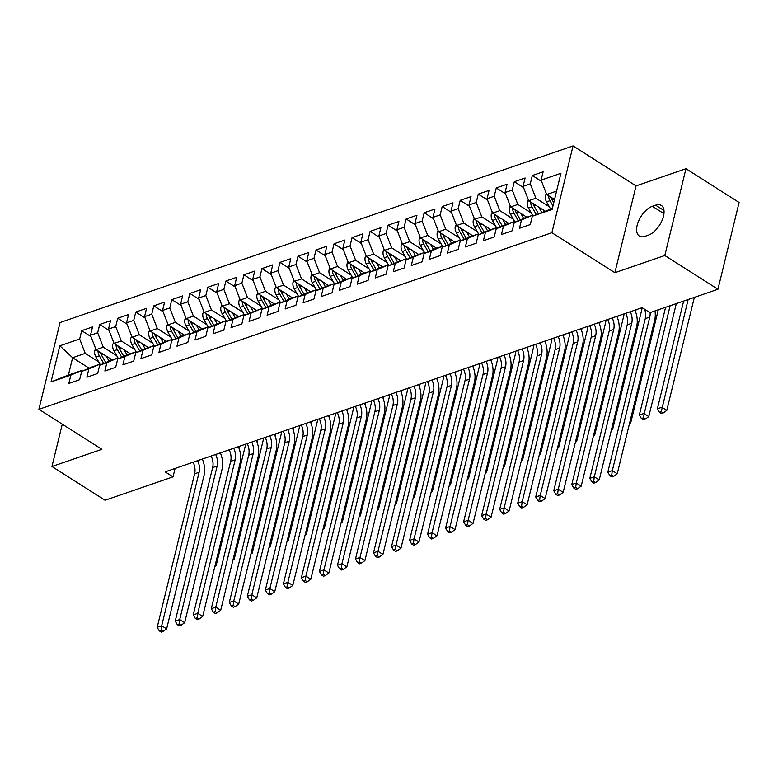 <?xml version="1.0" encoding="UTF-8"?>
<svg xmlns="http://www.w3.org/2000/svg" width="778" height="778" viewBox="0 0 778 778"><rect width="100%" height="100%" fill="white"/><g stroke="black" fill="none" stroke-linecap="round" stroke-linejoin="round"><path stroke-width="1.17" d="M573.055 145.924L60.052 322.53L38.9 409.325L551.894 232.71L573.055 145.924L636.034 185.913L614.873 272.699L664.801 255.515L685.963 168.729L636.034 185.913M685.963 168.729L739.1 202.475L717.948 289.26L664.801 255.515M89.1 368.179L72.626 357.715L59.828 345.821L51.027 381.94L70.856 375.113L68.824 383.437L79.638 379.722L81.671 371.388L88.877 368.908L86.844 377.233L97.658 373.508L99.691 365.183L106.897 362.704L104.874 371.028L115.689 367.304L117.721 358.979L124.927 356.499L122.895 364.824L133.709 361.099L135.742 352.774L142.948 350.295L140.925 358.619L151.739 354.894L153.772 346.57L160.978 344.09L158.945 352.415L169.76 348.69L171.792 340.365L178.998 337.876L176.976 346.21L187.79 342.485L189.822 334.161L197.029 331.671L194.996 340.005L205.81 336.281L207.843 327.946L215.049 325.467L213.026 333.791L223.84 330.076L225.873 321.742L233.079 319.262L231.047 327.587L241.861 323.862L243.893 315.537L251.1 313.057L249.077 321.382L259.891 317.657L261.923 309.333L269.13 306.853L267.097 315.178L277.911 311.453L279.944 303.128L287.15 300.648L285.127 308.973L295.941 305.248L297.974 296.924L305.18 294.444L303.148 302.768L313.962 299.044L315.994 290.719L323.201 288.239L321.178 296.564L331.992 292.839L334.025 284.515L341.231 282.025L339.198 290.359L350.012 286.635L352.045 278.31L359.251 275.82L357.228 284.155L368.043 280.43L370.075 272.096L377.281 269.616L375.249 277.941L386.063 274.226L388.096 265.891L395.302 263.411L393.279 271.736L404.093 268.011L406.126 259.687L413.332 257.207L411.299 265.531L422.114 261.807L424.146 253.482L431.352 251.002L429.33 259.327L440.144 255.602L442.167 247.278L449.383 244.798L447.35 253.122L458.164 249.398L460.197 241.073L467.403 238.593L465.38 246.918L476.194 243.193L478.217 234.868L485.433 232.379L483.401 240.713L494.215 236.989L496.247 228.664L503.454 226.174L501.431 234.509L512.245 230.784L514.268 222.45L521.484 219.97L519.451 228.294L530.265 224.579L532.298 216.245L552.127 209.418L560.928 173.299L541.099 180.126L543.132 171.802L532.317 175.527L530.285 183.851L523.079 186.331L525.111 178.006L514.297 181.731L512.264 190.056L505.048 192.536L507.081 184.211L496.267 187.936L494.234 196.26L487.028 198.74L489.061 190.416L478.246 194.14L476.214 202.465L468.998 204.945L471.03 196.62L460.216 200.345L458.184 208.669L450.977 211.159L453.01 202.825L442.196 206.549L440.163 214.874L432.947 217.363L434.98 209.029L424.166 212.754L422.133 221.088L414.927 223.568L416.959 215.243L406.145 218.958L404.113 227.293L396.897 229.773L398.929 221.448L388.115 225.173L386.083 233.497L378.876 235.977L380.909 227.653L370.095 231.377L368.062 239.702L360.846 242.182L362.879 233.857L352.064 237.582L350.032 245.906L342.826 248.386L344.858 240.062L334.044 243.786L332.012 252.111L324.805 254.591L326.828 246.266L316.014 249.991L313.981 258.315L306.775 260.795L308.808 252.471L297.993 256.195L295.961 264.52L288.755 267.01L290.778 258.675L279.963 262.4L277.931 270.725L270.725 273.214L272.757 264.88L261.943 268.604L259.91 276.939L252.704 279.419L254.727 271.094L243.913 274.809L241.88 283.143L234.674 285.623L236.707 277.299L225.892 281.023L223.86 289.348L216.654 291.828L218.676 283.503L207.862 287.228L205.83 295.552L198.623 298.032L200.656 289.708L189.842 293.432L187.809 301.757L180.603 304.237L182.626 295.912L171.812 299.637L169.779 307.962L162.573 310.441L164.605 302.117L153.791 305.842L151.759 314.166L144.552 316.656L146.575 308.321L135.761 312.046L133.728 320.371L126.522 322.86L128.555 314.526L117.741 318.251L115.708 326.585L108.502 329.065L110.525 320.74L99.71 324.455L97.678 332.789L90.472 335.269L92.504 326.945L81.69 330.669L90.977 336.563M59.828 345.821L79.657 338.994L81.69 330.669M717.948 289.26L649.99 312.659L642.113 307.66L165.169 471.857L173.037 476.856L175.089 468.444M112.295 359.961L96.054 349.653L103.27 347.173L116.749 355.731M90.472 335.269L96.054 349.653M97.678 332.789L103.27 347.173M51.027 381.94L68.396 375.074L81.009 370.727L81.894 371.291M70.856 375.113L81.009 370.727M130.315 353.757L114.084 343.448L121.29 340.959L134.769 349.526M108.502 329.065L114.084 343.448M115.708 326.585L121.29 340.959M81.671 371.388L91.823 367.012L99.039 364.522L99.924 365.086M88.877 368.908L99.039 364.522M148.345 347.552L132.104 337.244L139.32 334.754L152.799 343.312M126.522 322.86L132.104 337.244M133.728 320.371L139.32 334.754M99.691 365.183L109.854 360.798L117.06 358.318L117.945 358.882M106.897 362.704L117.06 358.318M166.366 341.348L150.135 331.029L157.341 328.549L170.82 337.107M144.552 316.656L150.135 331.029M151.759 314.166L157.341 328.549M117.721 358.979L127.874 354.593L135.09 352.113L135.975 352.677M124.927 356.499L135.09 352.113M184.396 335.143L168.155 324.825L175.371 322.345L188.85 330.903M162.573 310.441L168.155 324.825M169.779 307.962L175.371 322.345M135.742 352.774L145.904 348.388L153.11 345.909L153.995 346.473M142.948 350.295L153.11 345.909M202.416 328.929L186.185 318.62L193.391 316.14L206.87 324.698M180.603 304.237L186.185 318.62M187.809 301.757L193.391 316.14M153.772 346.57L163.925 342.184L171.141 339.704L172.026 340.268M160.978 344.09L171.141 339.704M220.446 322.724L204.206 312.416L211.422 309.936L224.9 318.494M198.623 298.032L204.206 312.416M205.83 295.552L211.422 309.936M171.792 340.365L181.955 335.979L189.161 333.499L190.046 334.054M178.998 337.876L189.161 333.499M238.467 316.52L222.236 306.211L229.442 303.731L242.921 312.289M216.654 291.828L222.236 306.211M223.86 289.348L229.442 303.731M189.822 334.161L199.975 329.775L207.191 327.295L208.076 327.849M197.029 331.671L207.191 327.295M256.497 310.315L240.256 300.007L247.472 297.527L260.951 306.085M234.674 285.623L240.256 300.007M241.88 283.143L247.472 297.527M207.843 327.946L218.005 323.57L225.212 321.09L226.097 321.645M215.049 325.467L225.212 321.09M274.517 304.11L258.286 293.802L265.493 291.312L278.971 299.88M252.704 279.419L258.286 293.802M259.91 276.939L265.493 291.312M225.873 321.742L236.026 317.366L243.242 314.876L244.117 315.44M233.079 319.262L243.242 314.876M292.547 297.906L276.307 287.597L283.523 285.108L297.001 293.666M270.725 273.214L276.307 287.597M277.931 270.725L283.523 285.108M243.893 315.537L261.262 308.671L262.147 309.236M251.1 313.057L261.262 308.671M310.568 291.701L294.337 281.383L301.543 278.903L315.022 287.461M288.755 267.01L294.337 281.383M295.961 264.52L301.543 278.903M261.923 309.333L272.076 304.947L279.292 302.467L280.168 303.031M269.13 306.853L279.292 302.467M328.598 285.497L312.357 275.179L319.573 272.699L333.052 281.257M306.775 260.795L312.357 275.179M313.981 258.315L319.573 272.699M279.944 303.128L290.106 298.742L297.313 296.262L298.198 296.826M287.15 300.648L297.313 296.262M346.618 279.292L330.387 268.974L337.594 266.494L351.072 275.052M324.805 254.591L330.387 268.974M332.012 252.111L337.594 266.494M297.974 296.924L308.127 292.538L315.343 290.058L316.218 290.622M305.18 294.444L315.343 290.058M364.649 273.078L348.408 262.769L355.624 260.29L369.103 268.848M342.826 248.386L348.408 262.769M350.032 245.906L355.624 260.29M315.994 290.719L326.157 286.333L333.363 283.853L334.248 284.417M323.201 288.239L333.363 283.853M382.669 266.873L366.438 256.565L373.644 254.085L387.123 262.643M360.846 242.182L366.438 256.565M368.062 239.702L373.644 254.085M334.025 284.515L344.177 280.129L351.393 277.649L352.269 278.203M341.231 282.025L351.393 277.649M400.699 260.669L384.458 250.36L391.674 247.881L405.153 256.439M378.876 235.977L384.458 250.36M386.083 233.497L391.674 247.881M352.045 278.31L362.208 273.924L369.414 271.444L370.299 271.999M359.251 275.82L369.414 271.444M418.72 254.464L402.489 244.156L409.695 241.676L423.174 250.234M396.897 229.773L402.489 244.156M404.113 227.293L409.695 241.676M370.075 272.096L380.228 267.72L387.444 265.23L388.319 265.794M377.281 269.616L387.444 265.23M436.75 248.26L420.509 237.951L427.725 235.462L441.204 244.029M414.927 223.568L420.509 237.951M422.133 221.088L427.725 235.462M388.096 265.891L405.464 259.025L406.349 259.589M395.302 263.411L405.464 259.025M454.77 242.055L438.539 231.747L445.745 229.257L459.224 237.815M432.947 217.363L438.539 231.747M440.163 214.874L445.745 229.257M406.126 259.687L416.279 255.301L423.495 252.821L424.37 253.385M413.332 257.207L423.495 252.821M472.8 235.851L456.56 225.532L463.776 223.053L477.245 231.611M450.977 211.159L456.56 225.532M458.184 208.669L463.776 223.053M424.146 253.482L434.309 249.096L441.515 246.616L442.4 247.18M431.352 251.002L441.515 246.616M490.821 229.646L474.59 219.328L481.796 216.848L495.275 225.406M468.998 204.945L474.59 219.328M476.214 202.465L481.796 216.848M442.167 247.278L452.329 242.892L459.545 240.412L460.42 240.976M449.383 244.798L459.545 240.412M508.851 223.432L492.61 213.123L499.826 210.643L513.295 219.202M487.028 198.74L492.61 213.123M494.234 196.26L499.826 210.643M460.197 241.073L470.359 236.687L477.566 234.207L478.451 234.771M467.403 238.593L477.566 234.207M526.871 217.227L510.64 206.919L517.847 204.439L531.325 212.997M505.048 192.536L510.64 206.919M512.264 190.056L517.847 204.439M478.217 234.868L488.38 230.483L495.596 228.003L496.471 228.557M485.433 232.379L495.596 228.003M544.901 211.023L528.661 200.714L535.877 198.234L549.346 206.792M523.079 186.331L528.661 200.714M530.285 183.851L535.877 198.234M496.247 228.664L506.41 224.278L513.616 221.798L514.501 222.352M503.454 226.174L513.616 221.798M554.549 199.499L546.691 194.51L556.591 191.096M541.099 180.126L546.691 194.51M514.268 222.45L524.43 218.073L531.646 215.594L532.522 216.148M521.484 219.97L531.646 215.594M62.269 424.166L51.951 466.508L105.088 500.254L173.037 476.856M614.873 272.699L551.894 232.71M51.951 466.508L101.879 449.314L38.9 409.325M98.718 361.935L85.24 353.377L72.626 357.715L68.396 375.074M532.298 216.245L552.361 208.455M79.657 338.994L85.24 353.377M648.288 235.199A17.466 9.083 -57.6 0 0 661.971 220.651A17.466 9.083 -57.6 0 0 661.319 205.441A17.466 9.083 -57.6 0 0 655.611 205.178L652.363 206.296A17.466 9.083 -57.6 0 0 638.689 220.835A17.466 9.083 -57.6 0 0 639.341 236.045A17.466 9.083 -57.6 0 0 645.05 236.317L648.288 235.199M532.317 175.527L541.605 181.42M514.297 181.731L523.584 187.624M496.267 187.936L505.554 193.829M478.246 194.14L487.534 200.034M460.216 200.345L469.504 206.248M442.196 206.549L451.483 212.452M424.166 212.754L433.453 218.657M406.145 218.958L415.433 224.861M388.115 225.173L397.402 231.066M370.095 231.377L379.382 237.271M352.064 237.582L361.352 243.475M334.044 243.786L343.331 249.68M316.014 249.991L325.301 255.894M297.993 256.195L307.281 262.098M279.963 262.4L289.251 268.303M261.943 268.604L271.23 274.508M243.913 274.809L253.2 280.712M225.892 281.023L235.18 286.917M207.862 287.228L217.15 293.121M189.842 293.432L199.129 299.326M171.812 299.637L181.099 305.53M153.791 305.842L163.079 311.745M135.761 312.046L145.048 317.949M117.741 318.251L127.028 324.154M99.71 324.455L108.998 330.358M650.136 312.6A13.644 9.764 -109 0 1 649.756 317.093L612.335 470.612L617.255 473.744L654.677 320.215A20.471 14.646 71 0 0 654.979 310.937M644.661 309.274A13.644 9.764 -109 0 1 645.254 318.649L607.822 472.168L612.335 470.612L611.712 475.066L609.913 475.689L611.878 476.943L613.677 476.321L611.712 475.066M613.677 476.321L617.255 473.744M607.822 472.168L609.913 475.689M546.341 193.615L545.417 195.288A7.235 5.174 71 0 0 546.535 201.862L550.639 209.049M548.665 195.764L548.655 196.017A7.235 5.174 71 0 0 549.958 200.675L552.973 205.956M553.741 202.776L552.117 199.936A7.235 5.174 -109 0 1 551.077 197.301M683.629 301.076L657.361 408.82L661.864 407.264L666.785 410.395L694.336 297.391M688.131 299.52L661.251 411.718L659.443 412.34L661.417 413.595L663.216 412.972L661.251 411.718M663.216 412.972L666.785 410.395M657.361 408.82L659.443 412.34M630.248 311.745A13.644 9.764 -109 0 1 631.736 323.298L594.304 476.826L599.225 479.948L636.647 326.429A20.471 14.646 71 0 0 634.906 310.14M625.736 313.291A13.644 9.764 -109 0 1 627.224 324.854L589.802 478.373L594.304 476.826L593.692 481.271L591.883 481.893L593.857 483.148L595.656 482.525L593.692 481.271M595.656 482.525L599.225 479.948M589.802 478.373L591.883 481.893M612.218 317.949A13.644 9.764 -109 0 1 613.706 329.502L576.284 483.031L581.205 486.153L618.627 332.634A20.471 14.646 71 0 0 616.886 316.345M607.715 319.495A13.644 9.764 -109 0 1 609.203 331.058L571.772 484.577L576.284 483.031L575.662 487.475L573.863 488.098L575.827 489.352L577.626 488.73L575.662 487.475M577.626 488.73L581.205 486.153M571.772 484.577L573.863 488.098M528.32 199.82L527.396 201.492A7.235 5.174 71 0 0 528.505 208.066L533.008 215.944M538.755 207.123L541.663 212.209M543.423 210.089L544.114 211.295M530.645 201.969L530.635 202.222A7.235 5.174 71 0 0 531.928 206.89L536.295 214.524M538.376 213.629L534.097 206.141A7.235 5.174 -109 0 1 533.056 203.505M665.598 307.281L639.331 415.024L643.844 413.468L648.764 416.6L676.306 303.595M670.111 305.725L643.221 417.922L641.422 418.545L643.387 419.799L645.186 419.177L643.221 417.922M645.186 419.177L648.764 416.6M639.331 415.024L641.422 418.545M510.29 206.024L509.366 207.697A7.235 5.174 71 0 0 510.485 214.271L514.987 222.148M520.735 213.328L523.633 218.414M525.393 216.294L526.084 217.5M512.614 208.173L512.605 208.426A7.235 5.174 71 0 0 513.908 213.094L518.274 220.728M520.346 219.834L516.067 212.345A7.235 5.174 -109 0 1 515.026 209.71M629.81 422.221L630.734 422.804L658.285 309.8M629.441 423.738L630.734 422.804M594.197 324.154A13.644 9.764 -109 0 1 595.685 335.707L558.254 489.236L563.175 492.357L600.606 338.838A20.471 14.646 71 0 0 598.856 322.549M589.685 325.71A13.644 9.764 -109 0 1 591.173 337.263L553.751 490.782L558.254 489.236L557.641 493.69L555.832 494.302L557.807 495.557L559.606 494.934L557.641 493.69M559.606 494.934L563.175 492.357M553.751 490.782L555.832 494.302M576.167 330.358A13.644 9.764 -109 0 1 577.655 341.921L540.233 495.44L545.154 498.562L582.576 345.043A20.471 14.646 71 0 0 580.835 328.754M571.665 331.914A13.644 9.764 -109 0 1 573.153 343.468L535.721 496.986L540.233 495.44L539.611 499.894L537.812 500.507L539.776 501.761L541.585 501.139L539.611 499.894M541.585 501.139L545.154 498.562M535.721 496.986L537.812 500.507M492.27 212.238L491.346 213.901A7.235 5.174 71 0 0 492.455 220.475L496.957 228.353M502.705 219.532L505.612 224.618M507.373 222.498L508.063 223.704M494.594 214.378L494.584 214.631A7.235 5.174 71 0 0 495.878 219.299L500.244 226.933M502.325 226.038L498.046 218.55A7.235 5.174 -109 0 1 497.006 215.914M636.112 309.722L635.587 311.852M611.79 428.425L612.714 429.009L641.558 310.675A20.471 14.646 71 0 0 642.064 307.68M611.42 429.942L612.714 429.009M474.24 218.443L473.316 220.106A7.235 5.174 71 0 0 474.434 226.68L478.937 234.557M484.684 225.737L487.582 230.823M489.343 228.703L490.033 229.909M476.564 220.592L476.554 220.845A7.235 5.174 71 0 0 477.857 225.503L482.224 233.137M484.295 232.243L480.016 224.754A7.235 5.174 -109 0 1 478.976 222.119M618.082 315.926L617.567 318.056M593.76 434.63L594.684 435.213L623.538 316.879A20.471 14.646 71 0 0 624.034 313.884M593.39 436.147L594.684 435.213M558.147 336.563A13.644 9.764 -109 0 1 559.635 348.126L522.203 501.645L527.124 504.766L564.556 351.248A20.471 14.646 71 0 0 562.805 334.958M553.635 338.119A13.644 9.764 -109 0 1 555.122 349.672L517.701 503.201L522.203 501.645L521.591 506.099L519.782 506.721L521.756 507.966L523.555 507.344L521.591 506.099M523.555 507.344L527.124 504.766M517.701 503.201L519.782 506.721M456.219 224.648L455.295 226.31A7.235 5.174 71 0 0 456.404 232.885L460.907 240.762M466.654 231.941L469.562 237.027M471.322 234.907L472.013 236.123M458.543 226.797L458.534 227.05A7.235 5.174 71 0 0 459.837 231.708L464.194 239.342M466.275 238.447L461.996 230.959A7.235 5.174 -109 0 1 460.955 228.324M600.062 322.141L599.537 324.261M575.739 440.834L576.663 441.418L605.508 323.084A20.471 14.646 71 0 0 606.013 320.089M575.37 442.351L576.663 441.418M540.117 342.767A13.644 9.764 -109 0 1 541.605 354.33L504.183 507.849L509.104 510.971L546.526 357.452A20.471 14.646 71 0 0 544.785 341.163M535.614 344.323A13.644 9.764 -109 0 1 537.102 355.877L499.67 509.405L504.183 507.849L503.56 512.303L501.761 512.926L503.726 514.17L505.535 513.548L503.56 512.303M505.535 513.548L509.104 510.971M499.67 509.405L501.761 512.926M438.189 230.852L437.265 232.515A7.235 5.174 71 0 0 438.384 239.089L442.886 246.966M448.634 238.156L451.532 243.242M453.292 241.112L453.982 242.328M440.513 233.001L440.504 233.254A7.235 5.174 71 0 0 441.807 237.912L446.173 245.556M448.245 244.652L443.966 237.173A7.235 5.174 -109 0 1 442.925 234.528M582.032 328.345L581.516 330.465M557.709 447.039L558.633 447.622L587.487 329.289A20.471 14.646 71 0 0 587.983 326.293M557.34 448.556L558.633 447.622M522.096 348.982A13.644 9.764 -109 0 1 523.584 360.535L486.153 514.054L491.074 517.185L528.505 363.657A20.471 14.646 71 0 0 526.755 347.377M517.584 350.528A13.644 9.764 -109 0 1 519.072 362.081L481.65 515.61L486.153 514.054L485.54 518.508L483.731 519.13L485.705 520.375L487.505 519.762L485.54 518.508M487.505 519.762L491.074 517.185M481.65 515.61L483.731 519.13M420.169 237.057L419.245 238.72A7.235 5.174 71 0 0 420.353 245.303L424.856 253.181M430.604 244.36L433.511 249.446M435.272 247.316L435.962 248.532M422.493 239.206L422.483 239.459A7.235 5.174 71 0 0 423.786 244.117L428.143 251.761M430.224 250.866L425.945 243.378A7.235 5.174 -109 0 1 424.905 240.742M564.011 334.55L563.486 336.67M539.689 453.243L540.613 453.837L569.457 335.493A20.471 14.646 71 0 0 569.963 332.498M539.319 454.77L540.613 453.837M504.066 355.186A13.644 9.764 -109 0 1 505.554 366.739L468.132 520.258L473.053 523.39L510.475 369.861A20.471 14.646 71 0 0 508.734 353.582M499.564 356.732A13.644 9.764 -109 0 1 501.051 368.295L463.62 521.814L468.132 520.258L467.51 524.712L465.711 525.335L467.675 526.58L469.484 525.967L467.51 524.712M469.484 525.967L473.053 523.39M463.62 521.814L465.711 525.335M402.138 243.261L401.215 244.934A7.235 5.174 71 0 0 402.333 251.508L406.836 259.385M412.583 250.565L415.481 255.651M417.241 253.521L417.932 254.737M404.463 245.41L404.453 245.663A7.235 5.174 71 0 0 405.756 250.321L410.123 257.965M412.194 257.071L407.915 249.582A7.235 5.174 -109 0 1 406.875 246.947M545.981 340.754L545.466 342.874M521.659 459.448L522.583 460.041L551.437 341.698A20.471 14.646 71 0 0 551.933 338.702M521.289 460.975L522.583 460.041M486.046 361.391A13.644 9.764 -109 0 1 487.534 372.944L450.102 526.463L455.023 529.594L492.455 376.066A20.471 14.646 71 0 0 490.704 359.786M481.533 362.937A13.644 9.764 -109 0 1 483.021 374.5L445.599 528.019L450.102 526.463L449.49 530.917L447.681 531.539L449.655 532.794L451.454 532.171L449.49 530.917M451.454 532.171L455.023 529.594M445.599 528.019L447.681 531.539M384.118 249.466L383.194 251.138A7.235 5.174 71 0 0 384.303 257.713L388.806 265.59M394.553 256.769L397.461 261.855M399.221 259.735L399.911 260.941M386.442 251.615L386.433 251.868A7.235 5.174 71 0 0 387.736 256.536L392.093 264.17M394.174 263.275L389.895 255.787A7.235 5.174 -109 0 1 388.854 253.151M527.961 346.959L527.435 349.079M503.638 465.652L504.562 466.246L533.407 347.902A20.471 14.646 71 0 0 533.912 344.907M503.269 467.179L504.562 466.246M468.016 367.595A13.644 9.764 -109 0 1 469.504 379.149L432.082 532.677L437.003 535.799L474.424 382.28A20.471 14.646 71 0 0 472.684 365.991M463.513 369.142A13.644 9.764 -109 0 1 465.001 380.705L427.569 534.223L432.082 532.677L431.459 537.121L429.66 537.744L431.625 538.998L433.434 538.376L431.459 537.121M433.434 538.376L437.003 535.799M427.569 534.223L429.66 537.744M366.088 255.67L365.164 257.343A7.235 5.174 71 0 0 366.282 263.917L370.785 271.794M376.533 262.974L379.431 268.06M381.191 265.94L381.881 267.146M368.412 257.819L368.402 258.072A7.235 5.174 71 0 0 369.706 262.74L374.072 270.374M376.144 269.48L371.865 261.991A7.235 5.174 -109 0 1 370.824 259.356M509.93 353.163L509.415 355.293M485.608 471.867L486.532 472.45L515.386 354.116A20.471 14.646 71 0 0 515.882 351.111M485.239 473.384L486.532 472.45M449.995 373.8A13.644 9.764 -109 0 1 451.483 385.353L414.052 538.882L418.972 542.003L456.404 388.485A20.471 14.646 71 0 0 454.653 372.195M445.483 375.356A13.644 9.764 -109 0 1 446.971 386.909L409.549 540.428L414.052 538.882L413.439 543.336L411.63 543.948L413.604 545.203L415.403 544.581L413.439 543.336M415.403 544.581L418.972 542.003M409.549 540.428L411.63 543.948M348.067 261.875L347.144 263.548A7.235 5.174 71 0 0 348.252 270.122L352.755 277.999M358.502 269.178L361.41 274.264M363.17 272.144L363.861 273.35M350.392 264.024L350.382 264.277A7.235 5.174 71 0 0 351.685 268.945L356.042 276.579M358.123 275.684L353.844 268.196A7.235 5.174 -109 0 1 352.804 265.561M491.91 359.368L491.385 361.498M467.588 478.071L468.512 478.655L497.356 360.321A20.471 14.646 71 0 0 497.862 357.326M467.218 479.588L468.512 478.655M431.965 380.004A13.644 9.764 -109 0 1 433.453 391.567L396.031 545.086L400.952 548.208L438.374 394.689A20.471 14.646 71 0 0 436.633 378.4M427.462 381.56A13.644 9.764 -109 0 1 428.95 393.114L391.519 546.633L396.031 545.086L395.409 549.54L393.61 550.153L395.574 551.408L397.383 550.785L395.409 549.54M397.383 550.785L400.952 548.208M391.519 546.633L393.61 550.153M330.037 268.089L329.113 269.752A7.235 5.174 71 0 0 330.232 276.326L334.735 284.203M340.482 275.383L343.38 280.469M345.14 278.349L345.831 279.555M332.362 270.238L332.352 270.491A7.235 5.174 71 0 0 333.655 275.149L338.022 282.784M340.093 281.889L335.814 274.401A7.235 5.174 -109 0 1 334.783 271.765M473.88 365.572L473.364 367.702M449.558 484.276L450.481 484.859L479.336 366.526A20.471 14.646 71 0 0 479.832 363.53M449.188 485.793L450.481 484.859M413.945 386.209A13.644 9.764 -109 0 1 415.433 397.772L378.001 551.291L382.922 554.413L420.353 400.894A20.471 14.646 71 0 0 418.603 384.604M409.432 387.765A13.644 9.764 -109 0 1 410.92 399.318L373.498 552.837L378.001 551.291L377.388 555.745L375.579 556.367L377.554 557.612L379.353 556.99L377.388 555.745M379.353 556.99L382.922 554.413M373.498 552.837L375.579 556.367M312.017 274.294L311.093 275.957A7.235 5.174 71 0 0 312.202 282.531L316.704 290.408M322.452 281.587L325.36 286.674M327.12 284.554L327.81 285.769M314.341 276.443L314.331 276.696A7.235 5.174 71 0 0 315.635 281.354L319.991 288.988M322.073 288.093L317.794 280.605A7.235 5.174 -109 0 1 316.753 277.97M455.859 371.777L455.334 373.907M431.537 490.48L432.461 491.064L461.305 372.73A20.471 14.646 71 0 0 461.811 369.735M431.168 491.997L432.461 491.064M395.914 392.413A13.644 9.764 -109 0 1 397.402 403.976L359.981 557.495L364.901 560.617L402.323 407.098A20.471 14.646 71 0 0 400.582 390.809M391.412 393.969A13.644 9.764 -109 0 1 392.9 405.523L355.468 559.051L359.981 557.495L359.358 561.949L357.559 562.572L359.524 563.817L361.332 563.194L359.358 561.949M361.332 563.194L364.901 560.617M355.468 559.051L357.559 562.572M293.987 280.498L293.063 282.161A7.235 5.174 71 0 0 294.181 288.735L298.684 296.613M304.431 287.802L307.329 292.888M309.09 290.758L309.78 291.974M296.311 282.647L296.301 282.9A7.235 5.174 71 0 0 297.604 287.559L301.971 295.202M304.042 294.298L299.763 286.819A7.235 5.174 -109 0 1 298.733 284.174M437.829 377.991L437.314 380.111M413.507 496.685L414.431 497.268L443.285 378.935A20.471 14.646 71 0 0 443.781 375.939M413.137 498.202L414.431 497.268M377.894 398.618A13.644 9.764 -109 0 1 379.382 410.181L341.95 563.7L346.871 566.822L384.303 413.303A20.471 14.646 71 0 0 382.552 397.013M373.382 400.174A13.644 9.764 -109 0 1 374.87 411.727L337.448 565.256L341.95 563.7L341.338 568.154L339.529 568.776L341.503 570.021L343.302 569.399L341.338 568.154M343.302 569.399L346.871 566.822M337.448 565.256L339.529 568.776M275.966 286.703L275.042 288.366A7.235 5.174 71 0 0 276.151 294.94L280.654 302.817M286.401 294.006L289.309 299.092M291.069 296.963L291.76 298.178M278.291 288.852L278.281 289.105A7.235 5.174 71 0 0 279.584 293.763L283.941 301.407M286.022 300.512L281.743 293.024A7.235 5.174 -109 0 1 280.702 290.379M419.809 384.196L419.284 386.316M395.487 502.889L396.41 503.473L425.255 385.139A20.471 14.646 71 0 0 425.761 382.144M395.117 504.407L396.41 503.473M359.864 404.832A13.644 9.764 -109 0 1 361.352 416.386L323.93 569.904L328.851 573.036L366.273 419.507A20.471 14.646 71 0 0 364.532 403.228M355.361 406.379A13.644 9.764 -109 0 1 356.849 417.942L319.427 571.46L323.93 569.904L323.308 574.359L321.509 574.981L323.473 576.226L325.282 575.613L323.308 574.359M325.282 575.613L328.851 573.036M319.427 571.46L321.509 574.981M257.936 292.907L257.012 294.58A7.235 5.174 71 0 0 258.131 301.154L262.633 309.031M268.381 300.211L271.279 305.297M273.039 303.167L273.73 304.383M260.26 295.056L260.251 295.309A7.235 5.174 71 0 0 261.554 299.968L265.92 307.611M267.992 306.717L263.713 299.229A7.235 5.174 -109 0 1 262.682 296.593M401.779 390.4L401.263 392.52M377.456 509.094L378.38 509.687L407.234 391.344A20.471 14.646 71 0 0 407.73 388.348M377.087 510.621L378.38 509.687M341.843 411.037A13.644 9.764 -109 0 1 343.331 422.59L305.9 576.109L310.821 579.24L348.252 425.712A20.471 14.646 71 0 0 346.502 409.432M337.331 412.583A13.644 9.764 -109 0 1 338.819 424.146L301.397 577.665L305.9 576.109L305.287 580.563L303.478 581.185L305.453 582.44L307.252 581.818L305.287 580.563M307.252 581.818L310.821 579.24M301.397 577.665L303.478 581.185M239.916 299.112L238.992 300.785A7.235 5.174 71 0 0 240.101 307.359L244.603 315.236M250.351 306.415L253.258 311.501M255.019 309.372L255.709 310.587M242.24 301.261L242.23 301.514A7.235 5.174 71 0 0 243.533 306.172L247.89 313.816M249.971 312.921L245.692 305.433A7.235 5.174 -109 0 1 244.652 302.798M383.758 396.605L383.233 398.725M359.436 515.299L360.36 515.892L389.204 397.548A20.471 14.646 71 0 0 389.71 394.553M359.066 516.825L360.36 515.892M323.813 417.241A13.644 9.764 -109 0 1 325.301 428.795L287.879 582.323L292.8 585.445L330.222 431.926A20.471 14.646 71 0 0 328.481 415.637M319.311 418.788A13.644 9.764 -109 0 1 320.799 430.351L283.377 583.87L287.879 582.323L287.257 586.768L285.458 587.39L287.422 588.645L289.231 588.022L287.257 586.768M289.231 588.022L292.8 585.445M283.377 583.87L285.458 587.39M221.886 305.316L220.962 306.989A7.235 5.174 71 0 0 222.08 313.563L226.583 321.44M232.33 312.62L235.228 317.706M236.989 315.586L237.679 316.792M224.21 307.466L224.2 307.718A7.235 5.174 71 0 0 225.503 312.386L229.87 320.021M231.941 319.126L227.672 311.638A7.235 5.174 -109 0 1 226.631 309.002M365.728 402.81L365.213 404.93M341.406 521.513L342.33 522.096L371.184 403.753A20.471 14.646 71 0 0 371.68 400.758M341.036 523.03L342.33 522.096M305.793 423.446A13.644 9.764 -109 0 1 307.281 434.999L269.849 588.528L274.77 591.65L312.202 438.131A20.471 14.646 71 0 0 310.451 421.841M301.281 424.992A13.644 9.764 -109 0 1 302.768 436.555L265.347 590.074L269.849 588.528L269.237 592.972L267.428 593.595L269.402 594.849L271.201 594.227L269.237 592.972M271.201 594.227L274.77 591.65M265.347 590.074L267.428 593.595M203.865 311.521L202.941 313.194A7.235 5.174 71 0 0 204.05 319.768L208.553 327.645M214.3 318.824L217.208 323.911M218.968 321.791L219.659 322.996M206.189 313.67L206.18 313.923A7.235 5.174 71 0 0 207.483 318.591L211.84 326.225M213.921 325.33L209.642 317.842A7.235 5.174 -109 0 1 208.601 315.207M347.708 409.014L347.183 411.144M323.385 527.717L324.309 528.301L353.154 409.967A20.471 14.646 71 0 0 353.659 406.962M323.016 529.235L324.309 528.301M287.763 429.651A13.644 9.764 -109 0 1 289.251 441.204L251.829 594.732L256.75 597.854L294.172 444.335A20.471 14.646 71 0 0 292.431 428.046M283.26 431.207A13.644 9.764 -109 0 1 284.748 442.76L247.326 596.279L251.829 594.732L251.206 599.186L249.407 599.799L251.372 601.054L253.181 600.431L251.206 599.186M253.181 600.431L256.75 597.854M247.326 596.279L249.407 599.799M185.835 317.725L184.911 319.398A7.235 5.174 71 0 0 186.03 325.972L190.532 333.85M196.28 325.029L199.178 330.115M200.938 327.995L201.628 329.201M188.159 319.875L188.15 320.128A7.235 5.174 71 0 0 189.453 324.796L193.819 332.43M195.891 331.535L191.621 324.047A7.235 5.174 -109 0 1 190.581 321.411M329.678 415.219L329.162 417.348M305.355 533.922L306.279 534.505L335.133 416.172A20.471 14.646 71 0 0 335.629 413.176M304.986 535.439L306.279 534.505M269.742 435.855A13.644 9.764 -109 0 1 271.23 447.418L233.799 600.937L238.72 604.059L276.151 450.54A20.471 14.646 71 0 0 274.401 434.25M265.23 437.411A13.644 9.764 -109 0 1 266.718 448.964L229.296 602.483L233.799 600.937L233.186 605.391L231.377 606.004L233.351 607.258L235.151 606.636L233.186 605.391M235.151 606.636L238.72 604.059M229.296 602.483L231.377 606.004M167.815 323.94L166.891 325.603A7.235 5.174 71 0 0 167.999 332.177L172.502 340.054M178.25 331.234L181.157 336.32M182.918 334.2L183.608 335.406M170.139 326.089L170.129 326.342A7.235 5.174 71 0 0 171.432 331L175.789 338.634M177.87 337.74L173.591 330.251A7.235 5.174 -109 0 1 172.551 327.616M311.657 421.423L311.132 423.553M287.335 540.126L288.259 540.71L317.103 422.376A20.471 14.646 71 0 0 317.609 419.381M286.965 541.644L288.259 540.71M251.712 442.06A13.644 9.764 -109 0 1 253.2 453.623L215.778 607.141L220.699 610.263L258.121 456.744A20.471 14.646 71 0 0 256.38 440.455M247.209 443.616A13.644 9.764 -109 0 1 248.697 455.169L211.276 608.697L215.778 607.141L215.156 611.596L213.357 612.218L215.321 613.463L217.13 612.84L215.156 611.596M217.13 612.84L220.699 610.263M211.276 608.697L213.357 612.218M149.784 330.144L148.861 331.807A7.235 5.174 71 0 0 149.979 338.381L154.482 346.259M160.229 337.438L163.127 342.524M164.887 340.404L165.578 341.62M152.109 332.294L152.099 332.546A7.235 5.174 71 0 0 153.402 337.205L157.769 344.839M159.84 343.944L155.571 336.456A7.235 5.174 -109 0 1 154.53 333.82M293.627 427.637L293.111 429.757M269.305 546.331L270.229 546.915L299.083 428.581A20.471 14.646 71 0 0 299.579 425.585M268.935 547.848L270.229 546.915M233.692 448.264A13.644 9.764 -109 0 1 235.18 459.827L197.748 613.346L202.669 616.468L240.101 462.949A20.471 14.646 71 0 0 238.35 446.66M229.179 449.82A13.644 9.764 -109 0 1 230.667 461.373L193.245 614.902L197.748 613.346L197.135 617.8L195.327 618.422L197.301 619.667L199.1 619.045L197.135 617.8M199.1 619.045L202.669 616.468M193.245 614.902L195.327 618.422M131.764 336.349L130.84 338.012A7.235 5.174 71 0 0 131.949 344.586L136.451 352.463M142.199 343.652L145.107 348.739M146.867 346.609L147.557 347.824M134.088 338.498L134.079 338.751A7.235 5.174 71 0 0 135.382 343.409L139.739 351.053M141.82 350.149L137.541 342.67A7.235 5.174 -109 0 1 136.5 340.025M275.606 433.842L275.081 435.962M251.284 552.536L252.208 553.119L281.053 434.785A20.471 14.646 71 0 0 281.558 431.79M250.915 554.053L252.208 553.119M215.662 454.478A13.644 9.764 -109 0 1 217.15 466.032L179.728 619.551L184.649 622.682L222.07 469.153A20.471 14.646 71 0 0 220.33 452.874M211.159 456.025A13.644 9.764 -109 0 1 212.647 467.578L175.225 621.107L179.728 619.551L179.105 624.005L177.306 624.627L179.271 625.872L181.079 625.259L179.105 624.005M181.079 625.259L184.649 622.682M175.225 621.107L177.306 624.627M113.734 342.553L112.81 344.216A7.235 5.174 71 0 0 113.928 350.8L118.431 358.677M124.179 349.857L127.077 354.943M128.837 352.813L129.527 354.029M116.058 344.703L116.048 344.955A7.235 5.174 71 0 0 117.352 349.614L121.718 357.258M123.79 356.363L119.52 348.875A7.235 5.174 -109 0 1 118.48 346.239M257.576 440.047L257.061 442.167M233.254 558.74L234.178 559.333L263.032 440.99A20.471 14.646 71 0 0 263.528 437.995M232.885 560.267L234.178 559.333M197.641 460.683A13.644 9.764 -109 0 1 199.129 472.236L161.698 625.755L166.618 628.887L204.05 475.358A20.471 14.646 71 0 0 202.299 459.078M193.129 462.229A13.644 9.764 -109 0 1 194.617 473.792L157.195 627.311L161.698 625.755L161.085 630.209L159.276 630.832L161.25 632.076L163.049 631.464L161.085 630.209M163.049 631.464L166.618 628.887M157.195 627.311L159.276 630.832M95.713 348.758L94.79 350.431A7.235 5.174 71 0 0 95.898 357.005L100.401 364.882M106.148 356.061L109.056 361.148M110.816 359.018L111.507 360.233M98.038 350.907L98.028 351.16A7.235 5.174 71 0 0 99.331 355.818L103.688 363.462M105.769 362.567L101.49 355.079A7.235 5.174 -109 0 1 100.45 352.444M239.556 446.251L239.031 448.371M215.234 564.945L216.158 565.538L245.002 447.194A20.471 14.646 71 0 0 245.508 444.199M214.864 566.472L216.158 565.538M663.984 210.488L655.611 205.178M663.945 213.649L652.363 206.296M649.756 317.093L645.254 318.649M546.924 194.656L545.495 195.152M549.958 200.675L546.535 201.862M554.14 199.236L552.117 199.936M551.164 197.612L548.655 196.017M631.736 323.298L627.224 324.854M613.706 329.502L609.203 331.058M528.894 200.86L527.465 201.356M531.928 206.89L528.505 208.066M536.11 205.45L534.097 206.141M533.134 203.817L530.635 202.222M510.874 207.065L509.444 207.561M513.908 213.094L510.485 214.271M518.09 211.655L516.067 212.345M515.114 210.021L512.605 208.426M595.685 335.707L591.173 337.263M577.655 341.921L573.153 343.468M492.844 213.279L491.414 213.765M495.878 219.299L492.455 220.475M500.06 217.859L498.046 218.55M497.084 216.226L494.584 214.631M474.823 219.484L473.394 219.97M477.857 225.503L474.434 226.68M482.039 224.064L480.016 224.754M479.063 222.43L476.554 220.845M559.635 348.126L555.122 349.672M456.793 225.688L455.363 226.184M459.837 231.708L456.404 232.885M464.009 230.269L461.996 230.959M461.033 228.635L458.534 227.05M541.605 354.33L537.102 355.877M438.773 231.893L437.343 232.389M441.807 237.912L438.384 239.089M445.989 236.473L443.966 237.173M443.013 234.839L440.504 233.254M523.584 360.535L519.072 362.081M420.752 238.097L419.313 238.593M423.786 244.117L420.353 245.303M427.968 242.678L425.945 243.378M424.983 241.044L422.483 239.459M505.554 366.739L501.051 368.295M402.722 244.302L401.292 244.798M405.756 250.321L402.333 251.508M409.938 248.882L407.915 249.582M406.962 247.258L404.453 245.663M487.534 372.944L483.021 374.5M384.702 250.506L383.262 251.002M387.736 256.536L384.303 257.713M391.918 255.087L389.895 255.787M388.932 253.463L386.433 251.868M469.504 379.149L465.001 380.705M366.671 256.711L365.242 257.207M369.706 262.74L366.282 263.917M373.887 261.301L371.865 261.991M370.911 259.667L368.402 258.072M451.483 385.353L446.971 386.909M348.651 262.915L347.212 263.411M351.685 268.945L348.252 270.122M355.867 267.506L353.844 268.196M352.881 265.872L350.382 264.277M433.453 391.567L428.95 393.114M330.621 269.13L329.191 269.616M333.655 275.149L330.232 276.326M337.837 273.71L335.814 274.401M334.861 272.076L332.352 270.491M415.433 397.772L410.92 399.318M312.6 275.334L311.161 275.82M315.635 281.354L312.202 282.531M319.816 279.915L317.794 280.605M316.831 278.281L314.331 276.696M397.402 403.976L392.9 405.523M294.57 281.539L293.141 282.035M297.604 287.559L294.181 288.735M301.786 286.119L299.763 286.819M298.81 284.485L296.301 282.9M379.382 410.181L374.87 411.727M276.55 287.743L275.111 288.239M279.584 293.763L276.151 294.94M283.766 292.324L281.743 293.024M280.78 290.69L278.281 289.105M361.352 416.386L356.849 417.942M258.52 293.948L257.09 294.444M261.554 299.968L258.131 301.154M265.736 298.528L263.713 299.229M262.76 296.904L260.251 295.309M343.331 422.59L338.819 424.146M240.499 300.152L239.06 300.648M243.533 306.172L240.101 307.359M247.715 304.733L245.692 305.433M244.73 303.109L242.23 301.514M325.301 428.795L320.799 430.351M222.469 306.357L221.04 306.853M225.503 312.386L222.08 313.563M229.685 310.947L227.672 311.638M226.709 309.313L224.2 307.718M307.281 434.999L302.768 436.555M204.449 312.561L203.009 313.057M207.483 318.591L204.05 319.768M211.665 317.152L209.642 317.842M208.679 315.518L206.18 313.923M289.251 441.204L284.748 442.76M186.419 318.776L184.989 319.262M189.453 324.796L186.03 325.972M193.634 323.356L191.621 324.047M190.659 321.722L188.15 320.128M271.23 447.418L266.718 448.964M168.398 324.98L166.959 325.467M171.432 331L167.999 332.177M175.614 329.561L173.591 330.251M172.628 327.927L170.129 326.342M253.2 453.623L248.697 455.169M150.368 331.185L148.938 331.681M153.402 337.205L149.979 338.381M157.584 335.765L155.571 336.456M154.608 334.132L152.099 332.546M235.18 459.827L230.667 461.373M132.348 337.389L130.908 337.885M135.382 343.409L131.949 344.586M139.563 341.97L137.541 342.67M136.578 340.336L134.079 338.751M217.15 466.032L212.647 467.578M114.317 343.594L112.888 344.09M117.352 349.614L113.928 350.8M121.533 348.174L119.52 348.875M118.557 346.541L116.048 344.955M199.129 472.236L194.617 473.792M96.297 349.799L94.858 350.295M99.331 355.818L95.898 357.005M103.513 354.379L101.49 355.079M100.527 352.755L98.028 351.16"/></g></svg>
